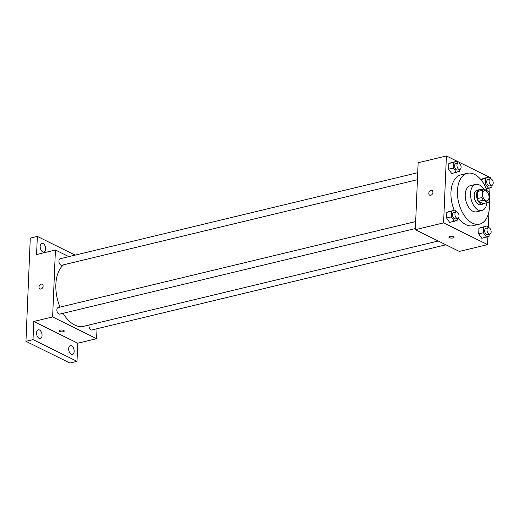 <?xml version="1.0" encoding="UTF-8"?>
<svg xmlns="http://www.w3.org/2000/svg" width="519" height="519" viewBox="0 0 519 519"><rect width="100%" height="100%" fill="white"/><g stroke="black" fill="none" stroke-linecap="round" stroke-linejoin="round"><path stroke-width="0.78" d="M485.635 200.639A5.229 3.056 -103.5 0 1 482.664 195.313A5.229 3.056 -103.5 0 1 484.616 190.674A5.229 3.056 -103.5 0 1 488.807 195.04A5.229 3.056 -103.5 0 1 487.062 200.84A5.229 3.056 -103.5 0 1 485.635 200.639M489.352 201.145L489.651 193.989A7.097 4.152 -103.5 0 0 488.424 191.342L483.721 189.02A7.097 4.152 -103.5 0 0 482.32 190.369L482.021 197.525A7.097 4.152 -103.5 0 0 483.254 200.172L487.957 202.501A7.097 4.152 -103.5 0 0 489.352 201.145M482.32 190.369L477.61 191.505L477.311 198.654L482.021 197.525M483.254 200.172L478.544 201.307L483.247 203.63L487.957 202.501M478.544 201.307A7.097 4.152 -103.5 0 1 477.311 198.654M477.61 191.505A7.097 4.152 -103.5 0 1 479.011 190.149L483.721 189.02M480.879 189.701A7.467 4.366 76.5 0 0 479.381 189.63A7.467 4.366 76.5 0 0 476.546 194.625A7.467 4.366 76.5 0 0 482.871 204.149A7.467 4.366 76.5 0 0 484.175 203.409M482.871 204.149L480.516 204.72A7.467 4.366 -103.5 0 1 478.479 204.428A7.467 4.366 -103.5 0 1 474.191 195.189A7.467 4.366 -103.5 0 1 477.026 190.201L479.381 189.63M483.63 189.039A13.442 7.863 76.5 0 0 475.631 184.388A13.442 7.863 76.5 0 0 470.525 193.379A13.442 7.863 76.5 0 0 481.917 210.526A13.442 7.863 76.5 0 0 486.926 202.747M475.631 184.388L470.331 185.666A13.442 7.863 76.5 0 0 465.225 194.657A13.442 7.863 76.5 0 0 476.617 211.797L481.917 210.526M486.984 190.629A26.125 15.285 76.5 0 0 467.36 173.327A26.125 15.285 76.5 0 0 457.44 190.804A26.125 15.285 76.5 0 0 479.582 224.137A26.125 15.285 76.5 0 0 489.346 201.164M454.17 210.182A26.125 15.285 -103.5 0 1 450.959 192.367A26.125 15.285 -103.5 0 1 460.885 174.89L467.36 173.327M479.582 224.137L473.107 225.694A26.125 15.285 -103.5 0 1 465.971 224.688A26.125 15.285 -103.5 0 1 458.433 217.935M458.186 162.972L456.908 161.156L448.877 163.517L448.637 169.155L451.725 173.56L459.763 171.192L459.834 169.479M490.299 178.847L489.021 177.024L484.311 178.16L480.97 179.723L485.693 178.257L485.46 183.895L488.548 188.3L491.876 187.067L491.947 185.354M491.928 185.361L489.573 185.925A3.354 1.966 -103.5 0 1 488.651 185.796A3.354 1.966 -103.5 0 1 486.751 182.377A3.354 1.966 -103.5 0 1 488.003 179.399L490.358 178.834A3.354 1.966 -103.5 0 1 493.05 181.637A3.354 1.966 -103.5 0 1 491.928 185.361A3.354 1.966 -103.5 0 1 491.006 185.231A3.354 1.966 -103.5 0 1 489.106 181.806A3.354 1.966 -103.5 0 1 490.358 178.834L490.39 177.693L446.405 155.953L443.596 222.885L487.588 244.631L487.925 236.638M488.295 227.698L488.982 211.356M489.391 201.638L489.968 187.774M456.136 211.836L454.865 210.02L446.827 212.381L446.593 218.019L449.681 222.424L457.713 220.056L457.79 218.343M488.249 227.711L486.971 225.888L478.94 228.256L478.7 233.894L481.788 238.292L489.826 235.931L489.897 234.218M446.405 155.953L418.139 162.752L415.336 229.683L443.596 222.885M430.77 195.261A2.614 1.907 116.3 0 1 429.713 195.163A2.614 1.907 116.3 0 1 429.161 191.972A2.614 1.907 116.3 0 1 432.029 190.473A2.614 1.907 116.3 0 1 432.827 192.997A2.614 1.907 116.3 0 1 430.77 195.261M415.336 229.683L459.321 251.43L487.588 244.631M449.402 237.657A2.614 0.928 2.4 0 1 448.851 237.047A2.614 0.928 2.4 0 1 451.498 236.229A2.614 0.928 2.4 0 1 454.073 237.267A2.614 0.928 2.4 0 1 452.289 238.072A2.614 0.928 2.4 0 1 449.402 237.657M454.073 237.267A2.614 0.928 2.4 0 1 452.289 238.065A2.614 0.928 2.4 0 1 449.402 237.65A2.614 0.928 2.4 0 1 448.851 237.047M429.713 195.163A2.614 1.907 116.3 0 1 429.161 191.972A2.614 1.907 116.3 0 1 432.029 190.473M438.231 241.004L83.702 326.289A32.853 19.216 -103.5 0 1 74.73 325.03A32.853 19.216 -103.5 0 1 63.11 313.294M60.029 307.125A32.853 19.216 -103.5 0 1 63.565 264.813M89.073 324.998A3.354 1.966 76.5 0 0 89.657 328.527A3.354 1.966 76.5 0 0 91.831 329.98L445.912 244.799M417.432 179.684L61.767 265.241A3.354 1.966 -103.5 0 1 60.853 265.112A3.354 1.966 -103.5 0 1 58.945 261.693A3.354 1.966 -103.5 0 1 60.198 258.715L417.724 172.704M415.382 228.548L59.717 314.105A3.354 1.966 -103.5 0 1 58.803 313.976A3.354 1.966 -103.5 0 1 56.895 310.557A3.354 1.966 -103.5 0 1 58.147 307.579L415.674 221.568M68.839 256.639L55.423 250.009L52.62 316.947L96.605 338.686L97.021 328.735M52.62 316.947L33.774 321.475L33.015 339.608L25.95 341.307L30.277 238.111L37.342 236.411L36.583 254.544L55.423 250.009M40.962 289.031A2.614 1.907 116.3 0 1 39.911 288.934A2.614 1.907 116.3 0 1 39.36 285.748A2.614 1.907 116.3 0 1 42.227 284.25A2.614 1.907 116.3 0 1 43.025 286.773A2.614 1.907 116.3 0 1 40.962 289.031M25.95 341.307L69.935 363.047L77.007 361.347L77.766 343.221L96.605 338.686M33.774 321.475L77.766 343.221M64.272 331.038A2.614 0.928 2.4 0 1 62.488 331.842A2.614 0.928 2.4 0 1 59.594 331.427A2.614 0.928 2.4 0 1 59.049 330.824A2.614 0.928 2.4 0 1 61.696 330.006A2.614 0.928 2.4 0 1 64.272 331.044A2.614 0.928 2.4 0 1 62.488 331.842A2.614 0.928 2.4 0 1 59.594 331.427A2.614 0.928 2.4 0 1 59.049 330.824M39.911 288.934A2.614 1.907 116.3 0 1 39.36 285.748A2.614 1.907 116.3 0 1 42.227 284.25M45.678 249.075A4.483 2.621 -103.5 0 1 43.979 252.072A4.483 2.621 -103.5 0 1 40.378 248.329A4.483 2.621 -103.5 0 1 41.883 243.359A4.483 2.621 -103.5 0 1 45.678 249.075M75.171 255.114L37.342 236.411M42.052 335.534A4.483 2.621 -103.5 0 1 40.352 338.531A4.483 2.621 -103.5 0 1 36.758 334.787A4.483 2.621 -103.5 0 1 38.257 329.818A4.483 2.621 -103.5 0 1 42.052 335.534M74.165 351.408A4.483 2.621 -103.5 0 1 72.465 354.406A4.483 2.621 -103.5 0 1 68.871 350.662A4.483 2.621 -103.5 0 1 70.37 345.693A4.483 2.621 -103.5 0 1 74.165 351.408M33.015 339.608L77.007 361.347M486.971 225.888L483.65 227.121L483.41 232.759L486.504 237.164M489.878 234.225L487.523 234.789A3.354 1.966 -103.5 0 1 486.608 234.659A3.354 1.966 -103.5 0 1 484.701 231.24A3.354 1.966 -103.5 0 1 485.953 228.263L488.308 227.698A3.354 1.966 -103.5 0 1 491 230.501A3.354 1.966 -103.5 0 1 489.878 234.225A3.354 1.966 -103.5 0 1 488.963 234.095A3.354 1.966 -103.5 0 1 487.056 230.67A3.354 1.966 -103.5 0 1 488.308 227.698M482.261 227.024L478.94 228.256L483.65 227.121M478.94 228.256L478.7 233.894L483.41 232.759M478.7 233.894L481.788 238.292M489.021 177.024L485.693 178.257M484.311 178.16L480.983 179.392M484.065 184.232L485.46 183.895M486.297 188.838L488.548 188.3M454.865 210.02L451.536 211.246L451.303 216.884L454.391 221.289M457.764 218.35L455.41 218.914A3.354 1.966 -103.5 0 1 454.495 218.784A3.354 1.966 -103.5 0 1 452.587 215.366A3.354 1.966 -103.5 0 1 453.84 212.388L456.195 211.823A3.354 1.966 -103.5 0 1 458.893 214.626A3.354 1.966 -103.5 0 1 457.764 218.35A3.354 1.966 -103.5 0 1 456.85 218.22A3.354 1.966 -103.5 0 1 454.942 214.801A3.354 1.966 -103.5 0 1 456.195 211.823M450.155 211.149L446.827 212.381L451.536 211.246M446.827 212.381L446.593 218.019L451.303 216.884M446.593 218.019L449.681 222.424M456.908 161.156L453.587 162.389L453.346 168.02L456.441 172.425M459.815 169.486L457.46 170.05A3.354 1.966 -103.5 0 1 456.545 169.927A3.354 1.966 -103.5 0 1 454.638 166.502A3.354 1.966 -103.5 0 1 455.89 163.524L458.245 162.96A3.354 1.966 -103.5 0 1 460.937 165.762A3.354 1.966 -103.5 0 1 459.815 169.486A3.354 1.966 -103.5 0 1 458.9 169.356A3.354 1.966 -103.5 0 1 456.992 165.937A3.354 1.966 -103.5 0 1 458.245 162.96M452.198 162.285L448.877 163.517L453.587 162.389M448.877 163.517L448.637 169.155L453.346 168.02M448.637 169.155L451.725 173.56"/></g></svg>
